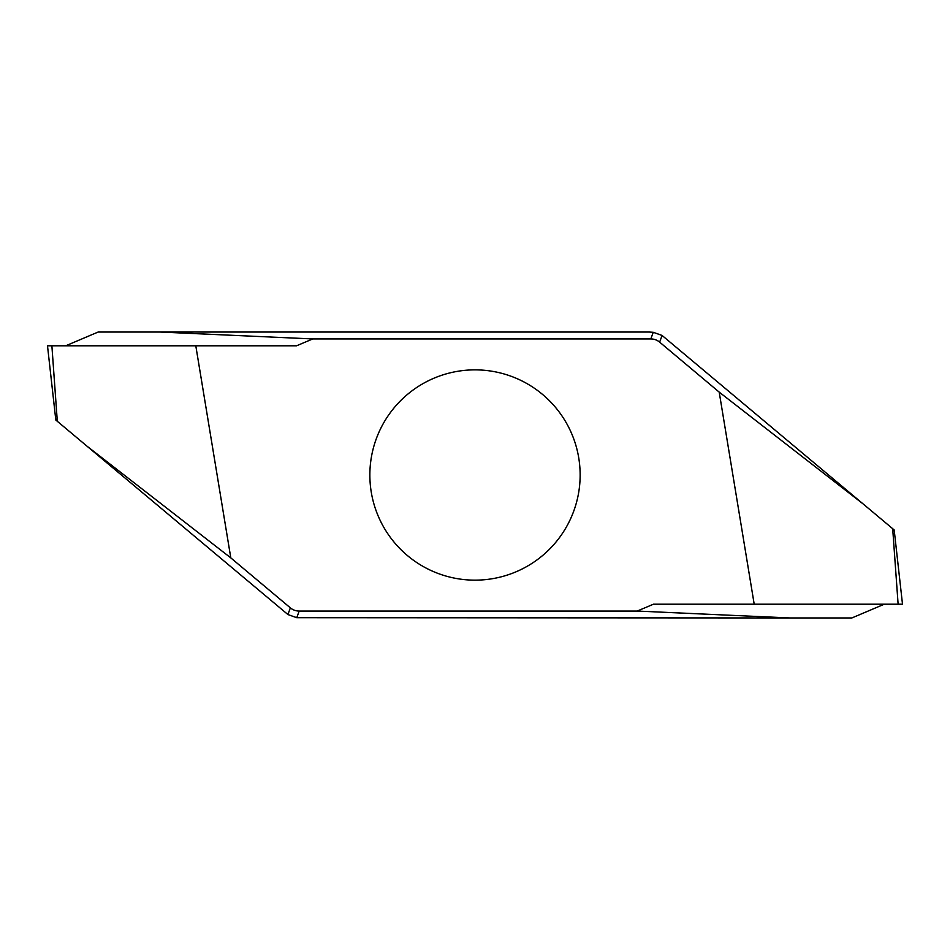 <?xml version="1.0" encoding="UTF-8"?>
<svg xmlns="http://www.w3.org/2000/svg" width="950" height="950" viewBox="0 0 950 950"><rect width="100%" height="100%" fill="white"/><g stroke="black" fill="none" stroke-linecap="round" stroke-linejoin="round"><path stroke-width="1.43" d="M299.179 611.064L296.756 617.702L287.921 614.543L55.812 420.043L47.5 345.8L195.795 345.8L230.803 557.888L290.356 607.857A13.834 13.775 110 0 0 299.179 611.064L637.224 611.064L789.794 617.951L851.889 617.951L884.296 604.2M789.794 617.951L296.756 617.702M475 580.153A105.153 105.153 0 0 1 383.942 422.429A105.153 105.153 0 0 1 566.058 422.429A105.153 105.153 0 0 1 475 580.153M195.795 345.8L296.531 345.8L312.776 338.936L650.821 338.936A13.834 13.775 -70 0 1 659.644 342.142L719.197 392.113L754.205 604.2L653.469 604.2L637.224 611.064M650.821 338.936L653.244 332.298L649.242 332.049L98.111 332.049L65.704 345.8M312.776 338.936L160.206 332.049M86.248 445.586L230.803 557.888M57.309 421.301L51.882 345.8M892.691 528.699L898.118 604.2L902.5 604.2L894.188 529.957L662.079 335.457L659.644 342.142M863.752 504.414L719.197 392.113M653.244 332.298L662.079 335.457M898.118 604.2L754.205 604.2M296.531 345.8L49.305 345.8L296.531 345.8M287.921 614.543L290.356 607.857M47.5 345.8L55.812 420.043M902.5 604.2L894.188 529.957"/></g></svg>
